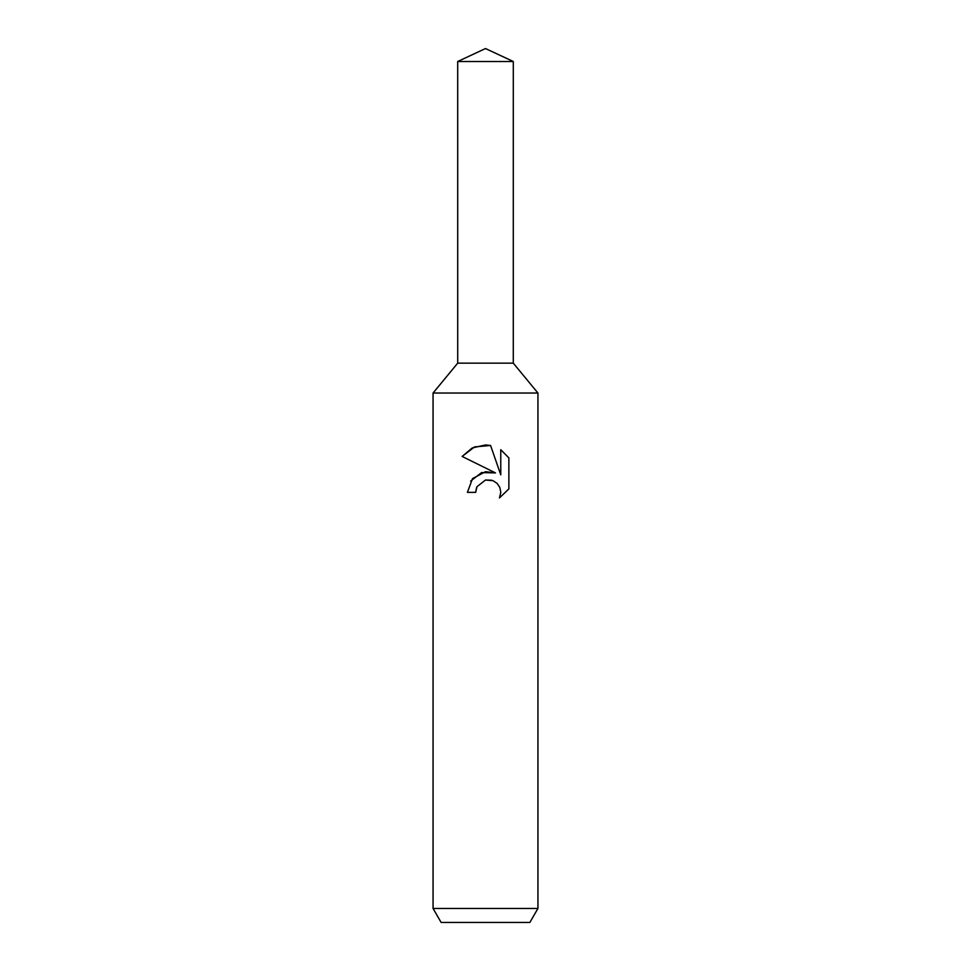 <?xml version="1.0" encoding="UTF-8"?>
<svg xmlns="http://www.w3.org/2000/svg" width="971" height="971" viewBox="0 0 971 971"><rect width="100%" height="100%" fill="white"/><g stroke="black" fill="none" stroke-linecap="round" stroke-linejoin="round"><path stroke-width="1.46" d="M457.705 61.513L513.295 61.513L485.5 48.55L457.705 61.513L457.717 363.154L485.5 363.154L457.705 363.154L433.066 393.037L537.934 393.037L537.934 908.468L433.066 908.468L441.137 922.45L529.863 922.45L537.934 908.468M513.295 61.513L513.283 363.154L485.5 363.154L513.295 363.154L537.934 393.037M485.5 480.026L477.004 486.665L475.669 492.37L467.403 492.37L472.537 478.582L485.5 471.7L495.513 472.913L462.135 456.455L472.209 447.959L485.5 444.936L490.573 445.483L500.769 474.843L500.769 449.694L508.865 457.887L508.877 488.911L499.47 497.905L500.805 492.285L499.847 487.478L497.128 483.412L493.062 480.694L485.5 480.026L491.739 480.22M475.669 492.37L476.518 487.758M499.47 497.905L508.865 488.899M495.513 472.913L481.592 472.574L470.644 481.106M477.004 486.665L485.464 480.038M508.865 457.887L500.769 449.694M490.573 445.483L474.552 446.915L462.135 456.455M433.066 393.037L433.066 908.468"/></g></svg>
